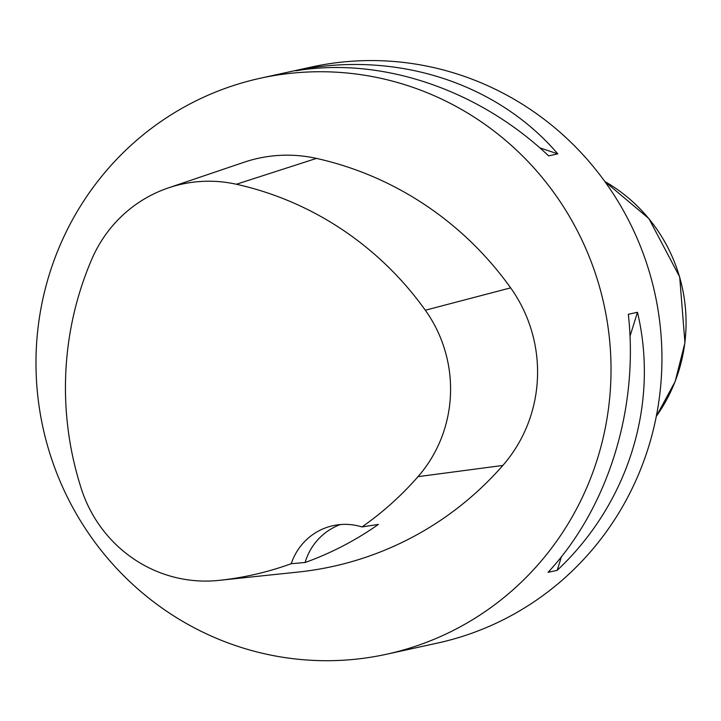 <?xml version="1.0" encoding="UTF-8"?>
<svg xmlns="http://www.w3.org/2000/svg" width="721" height="721" viewBox="0 0 721 721"><rect width="100%" height="100%" fill="white"/><g stroke="black" fill="none" stroke-linecap="round" stroke-linejoin="round"><path stroke-width="1.08" d="M386.654 654.217L437.566 643.06A294.835 287.165 -102.4 0 0 654.92 293.555A294.835 287.165 -102.4 0 0 311.274 67.062L260.362 78.228A294.835 287.165 77.6 0 1 604.009 304.722A294.835 287.165 77.6 0 1 386.654 654.217A294.835 287.165 77.6 0 1 68.207 498.797A294.835 287.165 77.6 0 1 260.362 78.228M557.793 153.879L548.654 155.889C478.221 89.197 380.976 56.481 295.826 70.82L304.965 68.819C401.363 52.011 498.617 84.727 557.793 153.879L539.759 147.814M557.198 570.32L548.059 572.33C608.037 507.926 638.905 408.681 628.324 314.284L637.463 312.283C659.3 404.211 628.424 503.456 557.198 570.32L561.425 556.729M305.109 562.497L291.239 563.705A321.332 312.968 77.6 0 1 218.95 580.378A321.332 312.968 77.6 0 1 218.625 580.414A132.637 129.185 77.6 0 1 81.374 488.919A321.332 312.968 77.6 0 1 91.81 259.181A132.637 129.185 77.6 0 1 168.408 187.893A132.637 129.185 77.6 0 1 236.362 184.252A321.332 312.968 77.6 0 1 425.327 310.228A132.637 129.185 77.6 0 1 418.027 476.653A321.332 312.968 77.6 0 1 361.969 526.943L378.39 524.41A322.972 314.572 -102.4 0 1 305.109 562.497A58.969 57.437 77.6 0 1 340.411 524.546M168.408 187.893L243.932 162.288A141.523 137.837 77.6 0 1 316.438 158.404A330.218 321.62 77.6 0 1 510.639 287.859A141.523 137.837 77.6 0 1 502.843 465.442A330.218 321.62 77.6 0 1 298.26 572.041L218.95 580.378M291.239 563.705A58.969 57.437 77.6 0 1 333.066 525.654A58.969 57.437 77.6 0 1 361.969 526.943M306.452 69.315L304.965 68.819M630.001 336.274L637.463 312.283M656.299 416.287A160.062 155.898 -102.4 0 0 604.829 181.512M236.362 184.252L316.438 158.404M425.327 310.228L510.639 287.859M418.027 476.653L502.843 465.442M656.29 416.368L675.189 381.454L684.95 342.745L679.687 276.918L648.891 218.589L604.784 181.449"/></g></svg>
